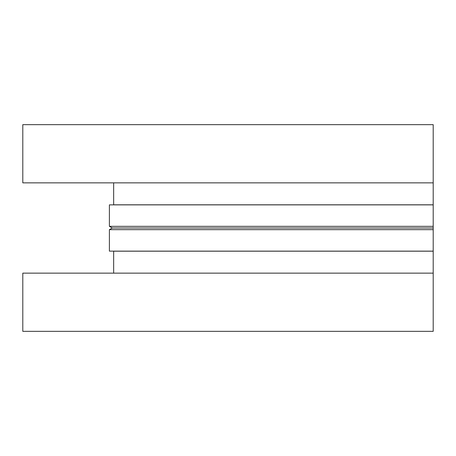 <?xml version="1.0" encoding="UTF-8"?>
<svg xmlns="http://www.w3.org/2000/svg" width="456" height="456" viewBox="0 0 456 456"><rect width="100%" height="100%" fill="white"/><g stroke="black" fill="none" stroke-linecap="round" stroke-linejoin="round"><path stroke-width="0.68" d="M113.664 182.856L113.658 204.869M109.394 226.341L433.2 226.341L433.2 204.869L109.394 204.869L109.394 226.341L112.267 228L109.394 229.659L109.394 251.131L433.2 251.131L433.2 331.341L22.8 331.341L22.8 273.144L433.2 273.144M113.658 251.131L113.664 273.144M22.8 182.856L22.8 124.659L433.2 124.659L433.2 182.856L22.8 182.856M433.2 204.869L433.2 182.856M112.267 228L433.2 228L433.2 226.341M109.394 229.659L433.2 229.659L433.2 251.131M433.2 228L433.2 229.659M113.664 204.812L433.2 204.812M113.664 251.188L433.2 251.188"/></g></svg>
